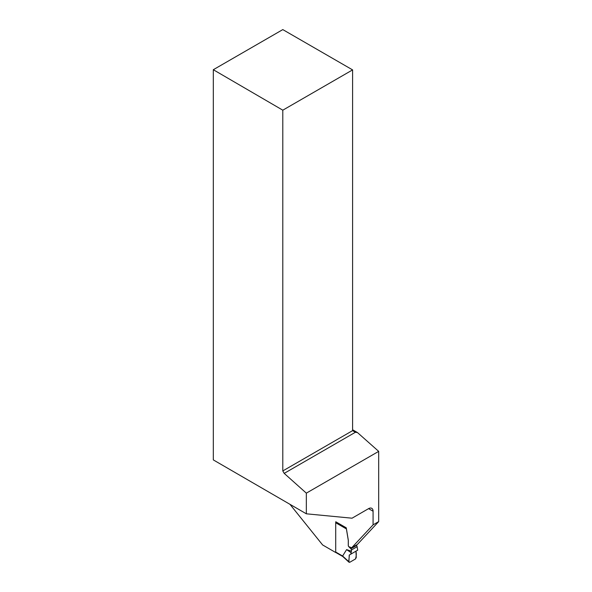 <?xml version="1.0" encoding="UTF-8"?>
<svg xmlns="http://www.w3.org/2000/svg" width="592" height="592" viewBox="0 0 592 592"><rect width="100%" height="100%" fill="white"/><g stroke="black" fill="none" stroke-linecap="round" stroke-linejoin="round"><path stroke-width="0.89" d="M335.708 552.033L342.613 556.014L346.601 549.628L351.419 551.189L351.419 549.998A1.191 0.688 -120 0 0 350.871 548.762L348.821 546.719A1.191 0.688 60 0 1 348.274 545.491L348.274 540.533A3.966 2.294 -120 0 0 348.207 539.823L346.394 528.915L335.708 522.751L335.708 552.033A1.191 0.688 120 0 0 335.953 552.573L342.761 556.502M356.214 545.143L356.547 545.484A1.191 0.688 60 0 1 357.102 546.712L351.419 549.998M351.419 551.189L350.827 554.142L357.701 550.168L357.102 546.712M335.708 522.751A1.191 0.688 -60 0 1 335.975 521.885M342.613 556.014L348.91 561.741L349.243 555.059L355.947 551.182L356.273 557.494L355.444 558.996L349.746 562.289L348.91 561.741M349.243 555.059C349.561 557.242 347.963 561.83 349.746 562.289L355.444 558.996C356.34 556.413 356.51 553.816 355.947 551.182L350.827 554.142M346.601 549.628L350.901 552.528M335.745 552.536L322.625 544.958L289.947 504.31M213.312 69.715L282.798 29.6L352.595 69.893L282.798 110.186L213.312 69.715L213.312 459.903L306.338 513.804L352.033 518.2L368.587 508.639A6.349 3.663 -60 0 1 371.761 508.328A6.349 3.663 -60 0 1 373.078 511.236L368.587 508.639M351.707 547.748L373.078 524.845L378.688 521.604L357.316 544.507L351.707 547.748L348.858 546.705A1.191 0.688 60 0 1 348.303 545.469L348.303 540.511A3.966 2.294 -120 0 0 348.244 539.808L346.253 527.82L335.745 521.752L335.745 522.447M352.595 429.755L357.501 432.589L378.688 451.37L306.338 493.143L306.338 513.804M378.688 521.604L378.688 451.37M373.078 524.845L373.078 511.236M282.798 110.186L282.798 470.936L284.197 473.371L355.4 432.264L352.595 430.643L352.595 69.893M282.798 470.936L352.595 430.643M357.501 432.589L355.4 432.264M284.197 473.371L306.338 493.143M350.871 548.762L356.547 545.484M342.731 556.48L349.088 562.296"/></g></svg>
